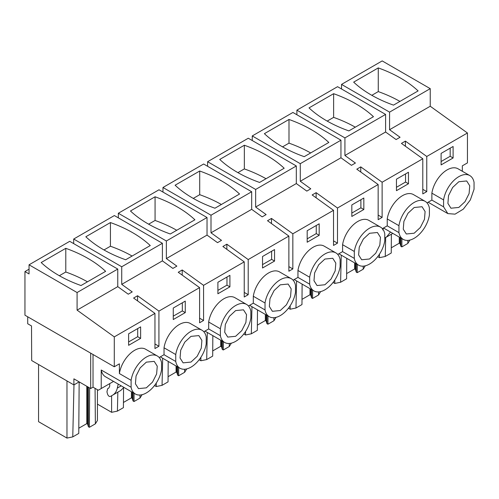 <?xml version="1.0" encoding="UTF-8"?>
<svg xmlns="http://www.w3.org/2000/svg" width="499" height="499" viewBox="0 0 499 499"><rect width="100%" height="100%" fill="white"/><g stroke="black" fill="none" stroke-linecap="round" stroke-linejoin="round"><path stroke-width="0.75" d="M27.707 316.796L27.707 323.757L31.518 325.953L31.674 360.546L73.896 384.922L73.896 378.835L90.687 388.528L90.687 353.155M29.048 269.204L24.95 271.568L24.95 315.2L114.29 366.777L119.392 363.833L119.392 373.558A21.956 12.675 -60 0 1 130.102 353.691A21.956 12.675 -60 0 1 145.602 349.219L157.316 355.98A21.956 12.675 120 0 0 141.816 360.459A21.956 12.675 120 0 0 131.106 380.325L131.106 387.255A21.956 12.675 120 0 0 135.36 394.01A21.956 12.675 120 0 0 150.86 389.538A21.956 12.675 120 0 0 161.57 369.665L161.57 362.736A21.956 12.675 120 0 0 157.316 355.98M462.336 171.263L462.336 165.836L467.438 162.892L467.438 132.99L430.238 106.237L389.569 129.721L400.061 137.269L396.094 139.558L385.596 132.01L344.928 155.495L355.425 163.042L351.452 165.331L340.954 157.784L300.286 181.262L310.783 188.815L306.81 191.105L296.319 183.557L255.65 207.035L266.142 214.582L262.175 216.878L251.677 209.331L211.008 232.808L221.506 240.356L217.533 242.651L207.035 235.104L166.367 258.582L176.864 266.129L172.891 268.425L162.4 260.877L121.725 284.355L132.223 291.903L128.255 294.198L117.758 286.651L117.758 269.061L69.717 241.323L29.048 264.807L29.048 273.939L24.95 271.568M121.725 284.355L121.725 266.765L73.69 239.033L73.69 243.618M162.4 260.877L162.4 243.287L114.358 215.556L73.69 239.033M166.367 258.582L166.367 240.992L118.332 213.26L118.332 217.845M207.035 235.104L207.035 217.514L159 189.782L118.332 213.26M211.008 232.808L211.008 215.219L162.967 187.487L162.967 192.071M251.677 209.331L251.677 191.741L203.642 164.009L162.967 187.487M255.65 207.035L255.65 189.452L207.609 161.713L207.609 166.298M296.319 183.557L296.319 165.967L248.277 138.235L207.609 161.713M300.286 181.262L300.286 163.678L252.251 135.94L252.251 140.525M340.954 157.784L340.954 140.194L292.919 112.462L252.251 135.94M344.928 155.495L344.928 137.905L296.893 110.167L296.893 114.751M385.596 132.01L385.596 114.421L337.561 86.689L296.893 110.167M389.569 129.721L389.569 112.132L341.528 84.4L341.528 88.984M430.238 106.237L430.238 88.654L382.197 60.915L341.528 84.4M467.438 132.99L426.77 156.468L405.406 141.111L401.439 143.4L422.796 158.763L382.128 182.241L360.765 166.884L356.797 169.173L378.155 184.536L337.486 208.014L316.129 192.658L312.156 194.947L333.519 210.31L292.844 233.788L271.487 218.425L267.514 220.72L288.877 236.083L248.209 259.561L226.845 244.198L222.878 246.494L244.236 261.856L203.567 285.334L182.21 269.971L178.237 272.267L199.594 287.624L158.925 311.108L137.568 295.745L133.595 298.04L154.958 313.397L114.29 336.881L114.29 366.777M114.29 336.881L77.089 310.129L77.089 292.539L29.048 264.807M379.452 254.203L379.452 257.677L377.706 256.667M365.274 265.83L363.21 269.204L357.209 272.672L356.242 272.111L355.425 269.441L354.627 268.98L346.649 273.589M334.81 279.976L334.81 283.444L333.064 282.44M320.632 291.603L318.568 294.978L312.574 298.439L311.601 297.884L310.783 295.215L309.991 294.753L302.007 299.363M290.175 305.75L290.175 309.218L288.422 308.214M275.997 317.376L273.932 320.751L267.932 324.213L266.959 323.658L266.148 320.988L265.349 320.526L257.365 325.136M245.533 331.523L245.533 334.991L243.786 333.981M231.355 343.15L229.291 346.524L223.29 349.986L222.323 349.425L221.506 346.761L220.708 346.3L212.724 350.909M200.891 357.296L200.891 360.765L199.145 359.754M186.713 368.923L184.649 372.298L178.648 375.759L177.681 375.198L176.864 372.528L176.072 372.073L168.088 376.683M156.249 383.07L156.249 386.538L154.503 385.527M142.078 394.697L140.013 398.071L134.013 401.533L133.04 400.971L132.223 398.302L131.43 397.846L123.446 402.456M111.614 395.751L111.614 412.311L97.436 404.128M97.436 389.719L97.436 420.495L95.371 423.844L89.371 427.306L88.398 426.745L87.587 424.075L86.789 423.62L78.805 428.223M79.166 381.878L73.896 384.922M117.758 269.061L77.089 292.539M105.626 271.331A121.376 70.072 0 0 0 65.787 248.327L41.18 262.536A121.376 70.072 0 0 0 81.019 285.534L105.626 271.331M117.758 286.651L77.089 310.129M162.4 243.287L121.725 266.765M85.822 236.763L110.429 222.56A121.376 70.072 0 0 1 150.261 245.558L125.661 259.761A121.376 70.072 0 0 1 85.822 236.763M207.035 217.514L166.367 240.992M130.464 210.99A121.376 70.072 0 0 0 170.296 233.987L194.903 219.785A121.376 70.072 0 0 0 155.064 196.787L130.464 210.99M251.677 191.741L211.008 215.219M175.105 185.216A121.376 70.072 0 0 0 214.938 208.214L239.545 194.011A121.376 70.072 0 0 0 199.706 171.014L175.105 185.216M296.319 165.967L255.65 189.452M219.741 159.443A121.376 70.072 0 0 0 259.58 182.447L284.181 168.238A121.376 70.072 0 0 0 244.348 145.24L219.741 159.443M340.954 140.194L300.286 163.678M264.383 133.67A121.376 70.072 0 0 0 304.222 156.674L328.822 142.465A121.376 70.072 0 0 0 288.99 119.467L264.383 133.67M385.596 114.421L344.928 137.905M309.024 107.903A121.376 70.072 0 0 0 348.857 130.9L373.464 116.691A121.376 70.072 0 0 0 333.625 93.693L309.024 107.903M430.238 88.654L389.569 112.132M378.267 67.92A121.376 70.072 0 0 1 418.106 90.918L393.499 105.127A121.376 70.072 0 0 1 353.66 82.129L378.267 67.92L378.267 91.598L371.824 95.315M164.028 354.72L175.748 361.482A21.956 12.675 120 0 0 180.002 368.237A21.956 12.675 120 0 0 195.496 363.765A21.956 12.675 120 0 0 206.212 343.898L206.212 336.962A21.956 12.675 120 0 0 201.958 330.207L190.238 323.446A21.956 12.675 -60 0 0 174.744 327.918A21.956 12.675 -60 0 0 164.028 347.784L164.028 354.72L159.187 357.515M208.669 328.947L220.39 335.708A21.956 12.675 120 0 0 224.644 342.464A21.956 12.675 120 0 0 240.138 337.991A21.956 12.675 120 0 0 250.847 318.125L250.847 311.189A21.956 12.675 120 0 0 246.593 304.44L234.879 297.672A21.956 12.675 -60 0 0 219.379 302.144A21.956 12.675 -60 0 0 208.669 322.017L208.669 328.947L203.829 331.741M253.311 303.174L265.025 309.935A21.956 12.675 120 0 0 269.279 316.69A21.956 12.675 120 0 0 284.779 312.218A21.956 12.675 120 0 0 295.489 292.352L295.489 285.416A21.956 12.675 120 0 0 291.235 278.667L279.521 271.899A21.956 12.675 -60 0 0 264.021 276.371A21.956 12.675 -60 0 0 253.311 296.244L253.311 303.174L248.465 305.968M297.953 277.4L309.667 284.168A21.956 12.675 120 0 0 313.921 290.917A21.956 12.675 120 0 0 329.421 286.445A21.956 12.675 120 0 0 340.131 266.578L340.131 259.648A21.956 12.675 120 0 0 335.877 252.893L324.157 246.126A21.956 12.675 -60 0 0 308.663 250.598A21.956 12.675 -60 0 0 297.953 270.47L297.953 277.4L293.106 280.195M342.588 251.627L354.309 258.395A21.956 12.675 120 0 0 358.563 265.144A21.956 12.675 120 0 0 374.057 260.671A21.956 12.675 120 0 0 384.773 240.805L384.773 233.875A21.956 12.675 120 0 0 380.519 227.12L368.798 220.352A21.956 12.675 -60 0 0 353.304 224.831A21.956 12.675 -60 0 0 342.588 244.697L342.588 251.627L337.748 254.428M387.23 225.854L398.944 232.621A21.956 12.675 120 0 0 403.198 239.377A21.956 12.675 120 0 0 418.698 234.898A21.956 12.675 120 0 0 429.408 215.032L429.408 208.102A21.956 12.675 120 0 0 425.154 201.347L413.44 194.585A21.956 12.675 -60 0 0 397.94 199.057A21.956 12.675 -60 0 0 387.23 218.924L387.23 225.854L382.384 228.654M428.148 202.232L447.84 213.603L455.051 214.152L463.34 209.125L470.332 199.956L474.05 189.258L474.05 182.328A21.956 12.675 120 0 0 469.796 175.573L458.082 168.812A21.956 12.675 -60 0 0 442.582 173.284A21.956 12.675 -60 0 0 431.872 193.15L431.872 200.08L427.025 202.881M426.77 156.468L426.77 191.616L422.796 189.321M422.796 158.763L422.796 193.905L426.77 191.616M382.128 182.241L382.128 217.389L378.155 215.094M378.155 184.536L378.155 219.679L382.128 217.389M337.486 208.014L337.486 243.163L333.519 240.867M333.519 210.31L333.519 245.452L337.486 243.163M292.844 233.788L292.844 268.93L288.877 266.641M288.877 236.083L288.877 271.225L292.844 268.93M248.209 259.561L248.209 294.703L244.236 292.414M244.236 261.856L244.236 296.999L248.209 294.703M203.567 285.334L203.567 320.477L199.594 318.187M199.594 287.624L199.594 322.772L203.567 320.477M158.925 311.108L158.925 346.25L154.958 343.961M154.958 313.397L154.958 348.545L158.925 346.25M441.097 153.405L441.097 164.907L453.104 157.977L453.104 146.475L441.097 153.405M262.536 268L274.55 261.064L274.55 249.562L262.536 256.498L262.536 268M408.469 183.744L408.469 172.249L396.456 179.178L396.456 190.68L408.469 183.744L405.537 182.054L405.537 173.939M185.266 301.109L173.259 308.045L173.259 319.541L185.266 312.611L185.266 301.109M217.895 282.272L217.895 293.774L229.908 286.838L229.908 275.336L217.895 282.272M363.827 198.022L351.82 204.952L351.82 216.454L363.827 209.518L363.827 198.022M319.185 235.291L319.185 223.795L307.178 230.725L307.178 242.227L319.185 235.291L316.26 233.601L316.26 225.486M140.624 326.882L128.617 333.819L128.617 345.314L140.624 338.384L140.624 326.882M93.026 354.508L93.026 387.174L98.303 390.218L101.228 388.528L101.228 370.009L131.106 387.255M93.026 387.174L90.687 388.528M119.392 373.558L131.106 380.325M384.773 238.042L392.426 233.619L384.773 238.042L386.426 237.081L390.511 232.047M385.69 237.512L385.247 256.48L379.452 257.677M391.391 234.218L391.247 253.018L385.247 256.48M407.826 240.387L407.851 243.431L401.851 246.899L401.913 238.628M409.916 240.056L407.851 243.431M401.851 246.899L400.878 246.338L400.067 243.668L399.269 243.206L391.285 247.816M383.531 228.018L382.671 229.927M135.36 394.01L105.482 376.757A21.956 12.675 -60 0 1 101.228 370.009M113.547 381.417L101.228 388.528M363.185 266.154L363.21 269.204M346.761 258.332L346.605 278.791L340.605 282.253L334.81 283.444M341.241 255.145L340.605 282.253M318.543 291.927L318.568 294.978M302.12 284.106L301.97 304.565L295.969 308.026L290.175 309.218M296.599 280.918L295.969 308.026M273.907 317.701L273.932 320.751M257.484 309.879L257.328 330.338L251.328 333.8L245.533 334.991M251.964 306.692L251.328 333.8M229.266 343.474L229.291 346.524M212.842 335.652L212.686 356.111L206.686 359.573L200.891 360.765M207.322 332.465L206.686 359.573M184.624 369.248L184.649 372.298M168.2 361.426L168.044 381.885L162.05 385.347L156.249 386.538M162.68 358.238L162.05 385.347M139.982 395.021L140.013 398.071M123.559 387.904L123.409 407.658L117.408 411.12L111.614 412.311M117.851 392.145L117.408 411.12M109.711 383.631L109.711 386.114L108.857 388.01L107.628 388.721L106.942 391.84L107.51 394.01C108.233 395.9 109.2 396.711 110.404 396.443L120.814 390.436L123.902 387.392M118.6 391.715L110.404 396.443L118.606 391.709M95.072 388.353L95.371 423.844M79.672 382.165L79.148 383.064L78.767 433.425L72.767 436.893L66.972 438.085L38.56 421.68L38.56 364.519M66.972 380.924L66.972 438.085M73.983 384.866L72.767 436.893M89.371 427.306L89.67 387.941M87.462 281.816A121.376 70.072 0 0 0 65.787 272.005L65.787 248.327M59.344 275.722L65.787 272.005M137.568 300.891L137.568 295.745M182.21 275.124L182.21 269.971M226.845 249.35L226.845 244.198M271.487 223.577L271.487 218.425M316.129 197.804L316.129 192.658M360.765 172.03L360.765 166.884M405.406 146.257L405.406 141.111M103.985 249.955L110.429 246.232L110.429 222.56M132.098 256.043A121.376 70.072 0 0 0 110.429 246.232M148.627 224.182L155.064 220.458L155.064 196.787M176.74 230.27A121.376 70.072 0 0 0 155.064 220.458M193.263 198.409L199.706 194.691L199.706 171.014M221.381 204.496A121.376 70.072 0 0 0 199.706 194.691M237.904 172.635L244.348 168.918L244.348 145.24M266.023 178.723A121.376 70.072 0 0 0 244.348 168.918M282.546 146.862L288.99 143.144L288.99 119.467M310.659 152.95A121.376 70.072 0 0 0 288.99 143.144M327.188 121.089L333.625 117.371L333.625 93.693M355.3 127.183A121.376 70.072 0 0 0 333.625 117.371M399.942 101.409A121.376 70.072 0 0 0 378.267 91.598M164.028 347.784L175.748 354.552L175.748 361.482M201.958 330.207A21.956 12.675 120 0 0 186.458 334.686A21.956 12.675 120 0 0 175.748 354.552M208.669 322.017L220.39 328.779L220.39 335.708M246.593 304.44A21.956 12.675 120 0 0 231.099 308.912A21.956 12.675 120 0 0 220.39 328.779M253.311 296.244L265.025 303.005L265.025 309.935M291.235 278.667A21.956 12.675 120 0 0 275.741 283.139A21.956 12.675 120 0 0 265.025 303.005M297.953 270.47L309.667 277.232L309.667 284.168M335.877 252.893A21.956 12.675 120 0 0 320.377 257.365A21.956 12.675 120 0 0 309.667 277.232M342.588 244.697L354.309 251.459L354.309 258.395M380.519 227.12A21.956 12.675 120 0 0 365.019 231.592A21.956 12.675 120 0 0 354.309 251.459M387.23 218.924L398.944 225.685L398.944 232.621M425.154 201.347A21.956 12.675 120 0 0 409.66 205.819A21.956 12.675 120 0 0 398.944 225.685M431.872 193.15L443.586 199.918L443.586 206.848L431.872 200.08M469.796 175.573A21.956 12.675 120 0 0 454.296 180.045A21.956 12.675 120 0 0 443.586 199.918M453.104 157.977L450.179 156.281L450.179 148.166M441.097 161.526L450.179 156.281M274.55 261.064L271.618 259.374L271.618 251.259M262.536 264.613L271.618 259.374M396.456 187.3L405.537 182.054M185.266 312.611L182.335 310.921L182.335 302.799M173.259 316.16L182.335 310.921M229.908 286.838L226.976 285.147L226.976 277.026M217.895 290.387L226.976 285.147M363.827 209.518L360.896 207.827L360.896 199.712M351.82 213.073L360.896 207.827M307.178 238.846L316.26 233.601M140.624 338.384L137.699 336.694L137.699 328.573M128.617 341.934L137.699 336.694M447.84 213.597L443.586 206.848M458.818 181.736L466.684 180.962L469.734 185.778L469.104 193.568L464.999 201.702L458.818 207.441L450.953 208.214L447.902 203.399L448.539 195.608L452.637 187.474L458.818 181.736M112.612 395.171C114.963 393.773 116.529 391.416 117.309 388.097L118.213 384.105M146.338 362.143L154.203 361.37L157.254 366.185L156.624 373.976L152.519 382.109L146.338 387.848L138.472 388.621L135.422 383.806L136.059 376.015L140.157 367.882L146.338 362.143M400.878 246.338L400.878 238.035M400.067 237.561L400.067 243.668M399.269 237.106L399.269 243.206M357.209 272.672L357.272 264.401M356.242 272.111L356.242 263.809M355.425 263.335L355.425 269.441M354.627 262.873L354.627 268.98M312.574 298.439L312.636 290.175M311.601 297.884L311.601 289.576M310.783 289.108L310.783 295.215M309.991 288.647L309.991 294.753M267.932 324.213L267.994 315.948M266.959 323.658L266.959 315.349M266.148 314.881L266.148 320.988M265.349 314.42L265.349 320.526M223.29 349.986L223.352 341.721M222.323 349.425L222.323 341.123M221.506 340.655L221.506 346.761M220.708 340.193L220.708 346.3M178.648 375.759L178.711 367.495M177.681 375.198L177.681 366.896M176.864 366.428L176.864 372.528M176.072 365.967L176.072 372.073M134.013 401.533L134.075 393.268M133.04 400.971L133.04 392.669M132.223 392.202L132.223 398.302M131.43 391.74L131.43 397.846M88.398 426.745L88.398 387.205M87.587 386.737L87.587 424.075M86.789 386.276L86.789 423.62M190.98 336.37L198.845 335.596L201.895 340.412L201.259 348.202L197.161 356.336L190.98 362.074L183.108 362.854L180.064 358.033L180.694 350.242L184.798 342.108L190.98 336.37M235.622 310.596L243.487 309.823L246.537 314.638L245.901 322.429L241.803 330.569L235.622 336.301L227.75 337.081L224.7 332.259L225.336 324.469L229.434 316.335L235.622 310.596M280.257 284.823L288.129 284.05L291.173 288.871L290.543 296.662L286.438 304.795L280.257 310.528L272.392 311.307L269.341 306.486L269.978 298.695L274.076 290.561L280.257 284.823M324.899 259.05L332.764 258.276L335.815 263.098L335.178 270.888L331.08 279.022L324.899 284.761L317.033 285.534L313.983 280.712L314.613 272.922L318.718 264.788L324.899 259.05M369.541 233.282L377.406 232.503L380.456 237.324L379.82 245.115L375.722 253.249L369.541 258.987L361.669 259.761L358.619 254.945L359.255 247.155L363.359 239.015L369.541 233.282M414.176 207.509L422.048 206.729L425.098 211.551L424.462 219.342L420.358 227.475L414.176 233.214L406.311 233.987L403.261 229.172L403.897 221.381L407.995 213.248L414.176 207.509M386.426 237.081L392.832 233.389M121.213 385.839L117.309 388.097M383.506 228.006L403.198 239.377M338.871 253.779L358.563 265.144M294.229 279.552L313.921 290.917M249.587 305.319L269.279 316.69M204.946 331.093L224.644 342.464M160.31 356.866L180.002 368.237"/></g></svg>
